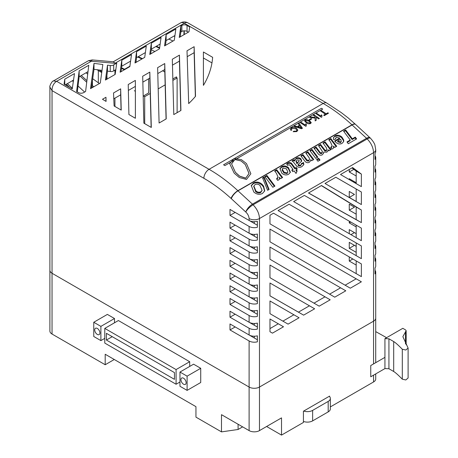 <?xml version="1.0" encoding="UTF-8"?>
<svg xmlns="http://www.w3.org/2000/svg" width="458" height="458" viewBox="0 0 458 458"><rect width="100%" height="100%" fill="white"/><g stroke="black" fill="none" stroke-linecap="round" stroke-linejoin="round"><path stroke-width="0.69" d="M384.938 338.639L384.938 368.581L388.928 368.742L393.697 371.501C395.466 372.549 398.334 375.113 402.301 379.184L405.811 379.968L408.107 377.987L408.107 348.046L402.863 336.664L406.16 330.699L405.502 329.88L402.805 328.323L384.938 338.639L388.928 338.8L393.697 341.559C395.466 342.613 398.334 345.172 402.301 349.242L405.811 350.032L408.107 348.046M375.715 331.603L386.598 337.683M384.938 357.355L370.745 365.547L370.745 376.774L384.938 368.581M329.325 396.273A7.334 4.237 180 0 1 330.338 398.42L330.338 408.902A7.334 4.237 180 0 1 328.191 411.897L312.631 420.879A7.334 4.237 180 0 1 303.425 421.423M330.338 398.42A7.334 4.237 180 0 1 328.191 401.414L312.631 410.397A7.334 4.237 180 0 1 303.723 411.055M94.726 329.937A3.67 2.118 -120 0 0 96.329 333.63A3.67 2.118 -120 0 0 99.157 334.615A3.67 2.118 -120 0 0 99.918 332.937A3.67 2.118 -120 0 0 98.315 329.239A3.67 2.118 -120 0 0 95.487 328.26A3.67 2.118 -120 0 0 94.726 329.937M180.944 379.716A3.67 2.118 -120 0 0 182.547 383.409A3.67 2.118 -120 0 0 185.376 384.388A3.67 2.118 -120 0 0 186.131 382.711A3.67 2.118 -120 0 0 184.534 379.018A3.67 2.118 -120 0 0 181.706 378.033A3.67 2.118 -120 0 0 180.944 379.716M266.608 426.49L281.515 435.1L281.515 417.885L259.48 430.606A7.334 4.237 180 0 1 249.106 430.606L221.489 414.667L221.489 431.883L238.086 429.484L242.626 426.867M49.893 270.34L49.893 331.054A7.334 4.237 0 0 0 52.04 334.048L52.04 273.271L249.106 387.044A7.334 4.237 0 0 0 259.48 387.044L373.568 321.173A7.334 4.237 0 0 0 375.715 318.178A7.334 4.237 180 0 1 373.568 321.173L373.568 152.669C373.322 147.671 371.192 143.096 367.184 138.929A7.334 2.124 -42.4 0 1 370.476 138.219A7.334 7.334 0 0 0 370.03 137.772A7.334 2.845 132.7 0 0 366.543 138.282L352.105 124.96L238.011 190.831L252.45 204.154L366.543 138.282A7.334 4.237 -120 0 1 367.184 138.929L253.091 204.8A7.334 2.124 137.6 0 0 245.78 212.025L231.342 198.703A14.667 8.467 -120 0 1 231.055 198.434C222.187 190.333 213.13 183.618 203.879 178.294L52.04 90.627L52.04 273.271L249.106 387.044L249.106 340.964L229.99 329.932L235.177 326.938L254.293 337.975L254.293 336.218M52.04 334.048L105.197 364.74L105.197 354.257L195.95 406.658L195.95 417.135L221.489 431.883M189.698 366.429L189.698 361.711L118.393 320.543L104.779 328.403L104.779 343.076L176.084 384.245L176.084 369.572L104.779 328.403M187.104 390.382L200.719 382.522L200.719 368.301L193.585 364.184L179.971 372.045L179.971 386.266L187.104 390.382L187.104 376.161L179.971 372.045M114.5 322.793L114.5 318.522L107.372 314.406L93.758 322.266L93.758 336.487L100.886 340.609L100.886 326.382L93.758 322.266M105.197 364.74L114.271 359.501M281.515 435.1L303.425 422.453L303.425 411.221L329.617 396.101L329.617 396.588M330.338 406.916L373.568 381.955A7.334 4.237 0 0 0 375.715 378.961L375.715 373.905M238.086 424.245L238.086 429.484M106.399 333.31L106.399 340.042L174.464 379.344L174.464 372.606L106.399 333.31M176.084 369.572L189.698 361.711M176.084 384.245L179.971 382.001M106.399 340.042L112.233 336.676M187.104 376.161L200.719 368.301M100.886 326.382L114.5 318.522M100.886 340.609L104.779 338.359M143.182 95.796L144.705 96.678L144.705 123.649M134.331 90.69L135.362 91.285M172.878 80.408L177.114 77.963L177.114 112.662M144.705 96.678L150.235 93.484M158.182 88.892L165.155 84.867M177.114 77.963L175.849 77.236M164.817 72.015L162.642 70.761M321.43 108.288L322.724 109.096L224.867 165.596L223.573 164.783L321.43 108.288M245.797 178.133L249.037 173.496L245.27 164.496L241.011 160.884L234.782 159.51L231.542 163.775L235.36 172.237L239.626 176.13L245.797 178.133M234.09 158.479L229.71 163.706L234.187 173.187L239.259 177.498L246.484 179.444L250.869 173.731L246.467 163.569L241.389 159.63L234.09 158.479M245.7 178.208L248.986 173.508L245.276 164.542L241.057 160.935L234.862 159.544L231.576 163.861L235.338 172.3L239.563 176.193L245.7 178.208M290.91 130.358L291.838 130.038L291.368 129.167L291.998 128.303L295.805 128.778L296.91 130.192L296.212 131.148L293.778 131.171L293.189 131.715L296.79 131.601L297.849 130.141L296.555 128.337C294.849 127.221 293.103 127.089 291.311 127.948L290.361 129.236L290.91 130.358M310.587 123.546L311.251 122.641L309.591 120.717L306.894 119.584L305.188 119.939L304.518 120.82L306.179 122.692C307.473 123.78 308.944 124.066 310.587 123.546M310.324 122.458L309.98 123.116L306.86 122.297L305.452 120.86L305.801 120.334L308.91 121.112L310.335 122.601M302.435 128.251L299.223 123.465L298.427 123.923L299.458 125.343L297.19 126.654L294.941 125.939L294.145 126.397L301.587 128.744L302.435 128.251M298.032 126.929L299.847 125.881L301.398 128.068L298.032 126.929M319.398 118.462L314.068 114.895L313.318 115.33L315.161 116.532L315.161 117.5L310.621 116.887L309.7 117.42L315.161 118.095L315.161 120.906L316.192 120.311L316.192 117.214L318.642 118.897L319.398 118.462M326.159 113.773L321.447 110.636L320.692 111.071L325.409 114.208L323.697 115.193L324.316 115.622L328.478 113.218L327.865 112.788L326.159 113.773M301.158 122.349L300.477 122.744L305.801 126.311L306.242 126.053L306.385 124.284L305.755 123.855L305.309 125.103L301.158 122.349M316.73 113.355L316.049 113.75L321.379 117.317L321.814 117.065L321.957 115.296L321.327 114.866L320.886 116.109L316.73 113.355M311.743 118.925L311.131 118.519L309.15 119.664L309.763 120.07L311.743 118.925M229.99 317.205L249.106 328.243A7.334 4.237 180 0 0 257.379 329.09L257.379 323.102A7.334 4.237 0 0 1 249.106 322.255L229.99 311.217L229.99 317.205L235.177 314.211L254.293 325.249L254.293 323.491M229.99 304.478L249.106 315.516A7.334 4.237 180 0 0 257.379 316.364L257.379 310.375A7.334 4.237 0 0 1 249.106 309.528L229.99 298.49L229.99 304.478L235.177 301.484L254.293 312.522L254.293 310.77M229.99 291.757L249.106 302.79A7.334 4.237 180 0 0 257.379 303.637L257.379 297.648A7.334 4.237 0 0 1 249.106 296.801L229.99 285.769L229.99 291.757L235.177 288.763L254.293 299.795L254.293 298.043M229.99 279.031L249.106 290.069A7.334 4.237 180 0 0 257.379 290.916L257.379 284.928A7.334 4.237 0 0 1 249.106 284.08L229.99 273.042L229.99 279.031L235.177 276.037L254.293 287.074L254.293 285.317M229.99 266.304L249.106 277.342A7.334 4.237 180 0 0 257.379 278.189L257.379 272.201A7.334 4.237 0 0 1 249.106 271.354L229.99 260.316L229.99 266.304L235.177 263.31L254.293 274.348L254.293 272.596M229.99 253.583L249.106 264.615A7.334 4.237 180 0 0 257.379 265.463L257.379 259.474A7.334 4.237 0 0 1 249.106 258.627L229.99 247.595L229.99 253.583L235.177 250.589L254.293 261.621L254.293 259.869M229.99 240.856L249.106 251.894A7.334 4.237 180 0 0 257.379 252.736L257.379 246.753A7.334 4.237 0 0 1 249.106 245.906L229.99 234.868L229.99 240.856L235.177 237.862L254.293 248.9L254.293 247.143M229.99 228.13L249.106 239.168A7.334 4.237 180 0 0 257.379 240.015L257.379 234.027A7.334 4.237 0 0 1 249.106 233.179L229.99 222.141L229.99 228.13L235.177 225.136L254.293 236.173L254.293 234.422M229.99 215.409L249.106 226.441A7.334 4.237 180 0 0 257.379 227.288L257.379 221.3A7.334 4.237 0 0 1 249.106 220.453L229.99 209.421L229.99 215.409L235.177 212.415L254.293 223.447L254.293 221.695M356.181 278.813L345.12 285.202M361.373 263.917L361.373 276.621L269.968 223.847L269.968 215.26L273.535 213.205L361.373 263.917L356.187 260.923L356.187 273.626M340.603 287.807L329.6 294.162M330.189 299.807L319.192 306.162L269.968 277.691L269.968 265.039L330.189 299.807L325.008 296.813L314.011 303.162M314.635 308.789L303.631 315.144L269.968 295.845L269.968 283.004L314.635 308.789L309.448 305.795L298.444 312.15L269.968 295.822M299.074 317.772L288.076 324.127L269.968 313.673L269.968 300.969L299.074 317.772L293.887 314.778L282.889 321.132M278.298 323.783L269.968 328.592M356.187 242.935L356.187 255.661M356.187 225.153L356.187 237.673L293.652 201.589L304.375 195.4L361.373 228.13L361.373 240.668L293.652 201.589M321.339 185.605L356.187 207.027L356.187 219.605L308.572 192.978M335.829 177.24L361.373 192.005L361.373 204.56L325.02 183.481L335.829 177.24L356.187 189.011L356.187 201.554M351.95 167.931L356.187 171.103L356.187 183.612M249.106 220.453L249.106 218.535C248.9 216.119 247.789 213.949 245.78 212.025A7.334 2.845 132.7 0 1 252.45 204.154A7.334 4.237 -120 0 1 253.091 204.8C257.098 208.963 259.228 213.542 259.48 218.535L259.48 387.044A7.334 4.237 180 0 1 249.106 387.044L249.106 430.606M249.106 340.964A7.334 4.237 180 0 0 257.379 341.811L257.379 335.823A7.334 4.237 0 0 1 249.106 334.981L229.99 323.943L229.99 329.932M180.149 36.915L180.824 32.031L181.872 31.43A3.67 2.118 180 0 1 187.053 31.43L188.352 32.175M165.458 45.388L166.122 40.607L174.945 35.512M150.676 53.924L151.34 49.143L160.163 44.048M135.9 62.454L136.558 57.674L145.381 52.578M121.021 71.694L121.782 66.21L130.604 61.114M106.336 79.52L107.493 71.145L110.241 71.5A3.441 1.987 0 0 0 113.704 70.87L115.822 69.645M142.839 82.137L149.823 78.106L151.14 127.364M128.36 90.444L135.356 86.407L135.391 118.273L128.91 114.529L128.223 84.535L135.356 80.419L135.396 118.278M113.784 98.808L120.66 94.84L121.067 110M77.287 91.892L79.16 76.755L88.005 71.648M91.417 88.136L93.993 69.324L102.025 70.377M203.415 57.983L211.962 62.918M187.196 56.689L194.14 52.681L195.354 96.506M157.775 73.572L164.748 69.542L166.065 118.988M172.471 65.139L179.444 61.114L180.761 110.555M67.71 83.465L73.538 80.047M91.657 86.385L92.871 87.295M92.442 80.7L92.442 85.732L91.823 85.171M86.911 80.665L81.295 75.524M86.144 72.77L87.696 74.196M69.553 87.381L66.147 84.295M86.722 82.251L80.116 76.2M72.347 88.211L67.309 83.637M72.347 80.785L73.303 81.661M78.02 85.989L84.638 92.052M262.577 177.893L264.083 177.023L269.098 189.44L267.598 190.31L262.577 177.893M276.718 169.729L282.609 177.515L280.519 178.723L279.454 177.309L279.477 178.986L278.676 179.983L277.542 180.326L276.775 178.385L278.115 177.292L276.455 173.342L274.634 170.931L276.718 169.729L276.495 170.462L282.071 177.83M295.101 168.143L296.263 167.473L297.294 169.042L296.229 169.655L297.15 170.891L296.063 173.479L294.128 170.868L292.782 171.641L291.752 170.078L293.005 169.357L289.685 164.88L288.357 164.903L287.59 165.412L286.656 163.935L287.733 163.174C288.889 162.338 290.132 162.367 291.46 163.248L295.101 168.143L294.883 168.876L296.04 168.206L296.263 167.473M307.862 151.747L313.753 159.533L311.669 160.741L310.816 159.607L310.627 160.666L309.293 162.309C307.925 162.991 306.579 162.773 305.263 161.657L300.86 155.789L302.944 154.586L307.112 160.123L308.841 160.409L309.436 159.59L309.339 158.09L305.778 152.949L307.862 151.747L307.644 152.48L313.215 159.848M318.665 158.273L320.005 160.048L317.921 161.256L316.581 159.476L318.665 158.273L318.442 159.006L319.466 160.363M330.813 138.493L336.704 146.285L334.621 147.493L333.55 146.079L333.573 147.757L332.777 148.753L331.638 149.096L330.871 147.155L332.21 146.056L330.55 142.112L328.73 139.701L330.813 138.493L330.59 139.226L336.166 146.6M350.255 140.034L343.557 131.143L345.641 129.935L352.345 138.826L355.305 137.119L356.593 138.923L348.263 143.738L346.969 141.928L350.255 140.034L350.032 140.766L347.279 142.358M335.794 142.272L334.643 140.995L339.693 138.081L336.412 137.228L335.731 138.018L335.771 138.969L333.601 139.633L333.47 137.675L335.056 135.849C337.409 134.749 339.687 135.15 341.897 137.045L343.735 140.028L343.683 141.516L341.977 143.44C339.83 144.442 337.769 144.052 335.794 142.272M325.077 141.808L330.968 149.6L328.884 150.802L328.071 149.726L327.934 150.814L326.846 152.176L323.611 152.067L323.56 153.212L322.26 154.821C320.995 155.48 319.747 155.296 318.516 154.266L313.976 148.22L316.06 147.012L320.342 152.709L321.808 152.92L322.375 151.398L318.482 145.615L320.571 144.413L324.94 150.109L326.354 150.298L326.852 149.651L326.44 147.814L322.993 143.011L325.077 141.808L324.854 142.541L330.43 149.909M311.961 149.382L317.841 157.18L315.757 158.382L309.877 150.585L311.961 149.382L311.738 150.109L317.297 157.489M300.694 165.115L301.467 164.319L301.347 163.558L303.551 162.521L303.837 164.554L301.959 166.54C300.419 167.611 298.742 167.582 296.944 166.466L293.212 161.789L291.975 160.918L294.065 159.71L295.032 160.397L295.129 159.687L296.418 158.159C297.912 157.415 299.389 157.626 300.849 158.794L301.753 161.027L298.232 164.376L298.771 165.08L300.694 165.115L300.471 165.848L301.467 164.319M281.693 166.66C283.954 165.487 286.198 165.807 288.431 167.622L290.406 172.242L288.649 174.223C286.336 175.431 284.057 175.088 281.807 173.198L279.993 168.573L281.693 166.66L281.47 167.393C283.731 166.22 285.975 166.54 288.208 168.355L288.431 167.622M264.798 176.611L266.882 175.408L274.926 186.08L272.836 187.282L264.798 176.611M253.572 182.897C256.434 181.494 259.251 181.941 262.022 184.236L263.631 186.148L264.718 190.843L262.457 193.471C259.514 194.896 256.64 194.427 253.841 192.062L251.287 185.559L253.572 182.897L253.348 183.629C256.211 182.227 259.028 182.673 261.799 184.969L262.022 184.236M259.48 430.606L259.48 387.044L373.568 321.173L373.568 363.915M52.04 273.271A7.334 4.237 180 0 1 49.893 270.277L49.893 87.129L52.04 90.627C52.017 86.499 53.54 83.39 56.615 81.295L91.382 61.223L88.457 60.714L53.374 80.969L56.615 81.295L209.066 169.311C218.878 174.956 228.479 182.084 237.868 190.694L351.962 124.822C342.567 116.212 332.966 109.084 323.159 103.445L184.282 23.261L114.947 63.296L91.382 61.223L92.218 59.924L113.458 61.79L114.947 63.296M361.373 174.097L361.373 186.612L340.517 174.532L352.62 167.548L361.373 174.097L356.187 171.103M308.486 193.024L321.505 185.513L361.373 210.022L361.373 222.599L308.486 193.024M361.373 245.923L361.373 258.656L278.092 210.571L289.095 204.222L361.373 245.923M269.968 331.718L269.968 318.991L283.491 326.772L272.447 333.149L269.968 331.718M269.968 247.074L345.796 290.801L334.746 297.179L269.968 259.239L269.968 247.074M269.968 241.813L269.968 229.109L361.373 281.807L350.307 288.197L269.968 241.813M172.317 59.242L179.444 55.126L180.921 110.464L173.788 114.58L172.317 59.242M157.621 67.669L164.748 63.553L166.225 118.897L159.092 123.013L157.621 67.669M142.696 76.234L149.823 72.118L151.3 127.456L143.858 123.162L142.696 76.234M113.527 92.968L120.66 88.852L121.227 110.097L114.099 105.981L113.527 92.968M102.472 99.283L105.964 97.262L106.073 101.407L102.472 99.283M175.843 29.003L174.28 40.293L164.559 45.909L166.122 34.619L175.843 29.003M161.061 37.539L159.499 48.829L149.777 54.439L151.34 43.155L161.061 37.539M146.285 46.069L144.722 57.359L134.996 62.975L136.558 51.685L146.285 46.069M131.503 54.605L129.843 66.599L120.122 72.215L121.782 60.221L131.503 54.605M74.482 73.566L72.244 88.938L64.057 84.209L64.761 79.177L74.482 73.566M100.291 83.013L90.524 88.652L93.993 63.387L102.832 64.492L100.291 83.013M203.409 51.994L212.638 57.324A169.208 97.691 180 0 1 203.421 85.365L203.409 51.994M194.14 46.693L195.514 96.317A169.208 97.691 180 0 1 188.685 103.577L187.013 50.809L194.14 46.693L194.14 52.681M180.824 26.043L181.872 25.442A3.67 2.118 180 0 1 187.053 25.442L189.646 26.936L188.971 31.82L179.25 37.43L180.824 26.043L180.824 32.031M85.6 91.491L83.7 92.596A3.67 2.118 180 0 1 78.507 92.596L76.595 91.497L79.16 70.818L88.778 65.265L85.6 91.491M107.493 65.156L110.241 65.511A3.441 1.987 0 0 0 113.704 64.881L116.721 63.141L115.164 74.425L105.437 80.041L107.493 65.156L107.493 71.145M353.69 182.164L354.452 181.723L356.187 182.725L349.265 178.729L349.265 179.599M349.265 197.444L354.452 194.45L349.265 191.455L349.265 197.444L356.187 201.44M349.265 210.165L354.452 207.171L349.265 204.176L349.265 210.165L356.187 214.161M350.948 234.651L354.452 232.624L356.187 233.626L349.265 229.63L349.265 233.677M349.265 248.345L354.452 245.351L356.187 246.347L349.265 242.356L349.265 248.345L356.187 252.335M98.321 82.784L98.321 70.566L97.142 69.719M129.895 66.215L124.616 69.261L121.553 67.841M142.484 58.653L138.264 56.689M159.653 47.718L156.413 46.212M174.893 35.884L174.561 35.735M184.282 34.527L184.282 30.812M349.265 256.927L349.265 261.066L356.187 265.062M349.265 221.18L349.265 222.891L356.187 226.887M349.265 169.483L349.265 171.99L356.187 175.986M114.947 106.468L114.947 98.138M114.947 74.551L114.947 70.154M107.069 79.097L106.891 75.49M101.825 71.837L99.249 69.982M92.711 78.736L99.375 83.545M93.838 86.739L92.442 85.732M121.479 68.391L124.393 69.748M136.736 61.973L136.015 61.635M137.698 57.015L141.923 58.979M154.884 51.491L151.249 49.802M173.038 41.014L168.813 39.05M155.846 46.539L159.579 48.267M183.961 34.711L183.961 30.829M174 36.056L174.813 36.44M148.627 78.799L148.627 92.951L144.093 95.573L144.093 96.323M176.502 77.608L176.502 76.858L172.843 78.971M249.106 218.535A7.334 4.237 180 0 0 259.48 218.535L373.568 152.669A7.334 4.237 0 0 0 375.715 149.674L375.715 151.592A7.334 4.237 180 0 1 375.033 153.373L375.033 159.361A7.334 4.237 0 0 0 375.715 157.581A7.334 4.237 0 0 0 375.033 155.794M375.715 157.581L375.715 164.313A7.334 4.237 180 0 1 375.033 166.099L375.033 172.088A7.334 4.237 0 0 0 375.715 170.302L375.715 177.04A7.334 4.237 180 0 1 375.033 178.82L375.033 184.809A7.334 4.237 0 0 0 375.715 183.028L375.715 189.767A7.334 4.237 180 0 1 375.033 191.547L375.033 197.535A7.334 4.237 0 0 0 375.715 195.755L375.715 202.488A7.334 4.237 180 0 1 375.033 204.274L375.033 210.262A7.334 4.237 0 0 0 375.715 208.476L375.715 215.214A7.334 4.237 180 0 1 375.033 216.995L375.033 222.983A7.334 4.237 0 0 0 375.715 221.203L375.715 227.941A7.334 4.237 180 0 1 375.033 229.721L375.033 235.71A7.334 4.237 0 0 0 375.715 233.929L375.715 240.668A7.334 4.237 180 0 1 375.033 242.448L375.033 248.436A7.334 4.237 0 0 0 375.715 246.656L375.715 253.389A7.334 4.237 180 0 1 375.033 255.175L375.033 261.163A7.334 4.237 0 0 0 375.715 259.377L375.715 266.115A7.334 4.237 180 0 1 375.033 267.896L375.033 273.884A7.334 4.237 0 0 0 375.715 272.104A7.334 4.237 0 0 0 375.033 270.323M375.715 259.377A7.334 4.237 0 0 0 375.033 257.596M375.715 246.656A7.334 4.237 0 0 0 375.033 244.87M375.715 233.929A7.334 4.237 0 0 0 375.033 232.149M375.715 221.203A7.334 4.237 0 0 0 375.033 219.422M375.715 208.476A7.334 4.237 0 0 0 375.033 206.695M375.715 195.755A7.334 4.237 0 0 0 375.033 193.969M375.715 183.028A7.334 4.237 0 0 0 375.033 181.248M375.715 170.302A7.334 4.237 0 0 0 375.033 168.521M343.872 131.561L345.418 130.667L345.641 129.935M345.418 130.667L352.122 139.558L352.345 138.826M352.122 139.558L355.082 137.852L355.305 137.119M355.082 137.852L356.066 139.232M334.964 141.413L339.47 138.814L339.693 138.081M335.731 138.018L335.456 139.066M333.39 138.053L335.056 135.849M334.832 136.581C337.185 135.482 339.464 135.883 341.674 137.778L341.897 137.045M341.674 137.778L343.511 140.761L343.735 140.028M343.511 140.761L343.546 141.871M337.729 140.984L337.701 141.906L340.609 142.673L341.353 141.304L340.666 139.284L337.729 140.984L340.832 141.94L341.353 141.304M340.609 142.673L340.832 141.94M337.701 141.906L337.924 141.173M333.424 148.1L333.55 146.079M330.647 147.888L331.346 147.631L331.563 146.898M331.346 147.631L332.21 146.056M329.044 140.119L330.59 139.226M327.796 151.157L328.071 149.726M323.417 153.579L323.611 152.067M314.291 148.638L315.837 147.745L316.06 147.012M315.837 147.745L320.119 153.441L320.342 152.709M320.119 153.441L321.585 153.653L321.808 152.92M321.585 153.653L322.358 152.251M318.797 146.039L320.348 145.14L320.571 144.413M320.348 145.14L324.716 150.842L324.94 150.109M324.716 150.842L326.13 151.031L326.354 150.298M326.13 151.031L326.852 149.651M323.308 143.434L324.854 142.541M316.896 159.894L318.442 159.006M310.192 151.003L311.738 150.109M310.501 161.004L310.816 159.607M301.175 156.212L302.727 155.319L302.944 154.586M302.727 155.319L306.889 160.855L307.112 160.123M306.889 160.855L308.618 161.142L308.841 160.409M308.618 161.142L309.436 159.59M306.099 153.367L307.644 152.48M301.501 164.113L303.328 163.248L303.551 162.521M303.328 163.248L303.694 164.92M292.485 161.227L293.847 160.443L294.065 159.71M293.847 160.443L294.809 161.13L295.032 160.397M295.049 160.06L296.418 158.159M296.194 158.892C297.689 158.147 299.166 158.359 300.625 159.527L300.849 158.794M300.625 159.527L301.587 161.399M298.771 165.08L298.547 165.807L298.009 165.109L298.232 164.376M298.547 165.807L300.471 165.848M296.332 160.85L296.108 161.582L296.979 163.735L299.234 160.913L298.925 160.094L297.122 159.911L296.332 160.85L297.202 163.008L299.234 160.913M296.979 163.735L297.202 163.008M297.414 163.351L297.631 162.624M296.04 168.206L296.784 169.334M296.876 171.55L296.005 170.387L296.229 169.655M292.044 170.513L292.782 170.09L293.005 169.357M286.891 164.308L287.733 163.174M287.51 163.901C288.666 163.071 289.908 163.094 291.236 163.981L291.46 163.248M291.236 163.981L292.462 165.619L292.685 164.891M292.462 165.619L294.883 168.876M288.208 168.355L290.263 172.597M279.901 168.962L281.47 167.393M282.443 168.767L282.191 170.221L283.897 172.987L286.994 173.622L287.905 172.071L286.365 168.796L283.067 168.029L282.414 169.489L284.12 172.254L287.218 172.895L287.905 172.071M282.191 170.221L282.414 169.489M283.897 172.987L284.12 172.254M286.994 173.622L287.218 172.895M279.328 179.33L279.454 177.309M276.552 179.118L277.245 178.86L277.468 178.128M277.245 178.86L278.115 177.292M274.949 171.349L276.495 170.462M265.113 177.028L266.659 176.141L266.882 175.408M266.659 176.141L274.382 186.389M262.778 178.38L263.86 177.756L264.083 177.023M263.86 177.756L268.68 189.681M261.799 184.969L263.407 186.875L263.631 186.148M263.407 186.875L264.592 191.209M251.196 185.919L253.348 183.629M253.806 186.412L255.638 191.587C257.241 193.013 258.919 193.333 260.671 192.555L262.102 190.408L260.001 185.45C258.392 184.099 256.738 183.818 255.043 184.597L253.887 186.045L255.862 190.854C257.465 192.28 259.142 192.6 260.894 191.822L262.102 190.408M260.671 192.555L260.894 191.822M255.638 191.587L255.862 190.854M303.631 315.144L298.444 312.15M361.373 240.668L356.187 237.673M361.373 210.022L356.187 207.027M361.373 222.599L356.187 219.605M361.373 192.005L356.187 189.011M98.321 70.566L101.728 72.536M67.675 83.43L65.168 84.85M110.241 65.511L110.241 71.5M113.704 64.881L113.704 70.87M79.16 70.818L79.16 76.755M93.993 63.387L93.993 69.324M64.761 79.177L64.761 84.616M121.782 60.221L121.782 66.21M136.558 51.685L136.558 57.674M151.34 43.155L151.34 49.143M166.122 34.619L166.122 40.607M105.964 97.262L105.964 101.344M120.66 88.852L120.66 94.84M135.356 80.419L135.356 86.407M149.823 72.118L149.823 78.106M164.748 63.553L164.748 69.542M179.444 55.126L179.444 61.114M124.925 69.439L124.616 69.261M352.849 258.999L349.265 261.066M350.754 222.033L349.265 222.891M353.845 169.351L349.265 171.99M254.293 337.975L257.379 339.756M254.293 325.249L257.379 327.029M254.293 312.522L257.379 314.303M254.293 299.795L257.379 301.582M254.293 287.074L257.379 288.855M254.293 274.348L257.379 276.128M254.293 261.621L257.379 263.407M254.293 248.9L257.379 250.681M254.293 236.173L257.379 237.954M254.293 223.447L257.379 225.233M388.928 338.8L388.928 368.742M393.697 341.559L393.697 371.501M402.301 349.242L402.301 379.184M405.502 331.632L405.502 343.809M328.191 411.897L328.191 401.414M312.631 420.879L312.631 410.397M373.568 381.955L373.568 375.148M249.106 334.981L249.106 328.243M249.106 322.255L249.106 315.516M249.106 309.528L249.106 302.79M249.106 296.801L249.106 290.069M249.106 284.08L249.106 277.342M249.106 271.354L249.106 264.615M249.106 258.627L249.106 251.894M249.106 245.906L249.106 239.168M249.106 233.179L249.106 226.441M203.879 178.294A7.334 4.237 120 0 1 209.066 169.311L323.159 103.445A7.334 4.237 120 0 1 326.823 103.079L187.946 22.9A7.334 4.237 120 0 0 184.282 23.261A7.334 4.237 60 0 0 180.612 22.9L113.286 61.773M355.494 124.37A7.334 2.691 133.8 0 0 355.408 124.278A7.334 2.691 133.8 0 0 351.962 124.822A7.334 4.237 60 0 0 352.105 124.96A7.334 2.845 132.7 0 1 355.591 124.45L348.343 118.072L341.262 112.588L326.823 103.079M375.715 149.674L374.919 145.02C374.346 143.177 372.864 140.909 370.476 138.219M231.342 198.703A7.334 2.845 132.7 0 1 238.011 190.831A7.334 4.237 60 0 1 237.868 190.694A7.334 2.691 133.8 0 0 231.055 198.434M319.363 152.434L319.587 151.701M323.875 149.823L324.098 149.09M306.007 159.687L306.23 158.955M296.778 163.46L297.002 162.727M187.053 25.442L187.053 31.43M181.872 25.442L181.872 31.43M406.16 330.699L406.16 344.794M375.715 362.679L375.715 272.104M88.457 60.714L92.218 59.924M187.946 22.9A7.334 7.334 0 0 0 180.612 22.9M53.374 80.969C52.08 80.768 49.161 86.579 49.893 87.129M370.03 137.772L355.591 124.45M253.887 186.045L253.663 186.772"/></g></svg>
